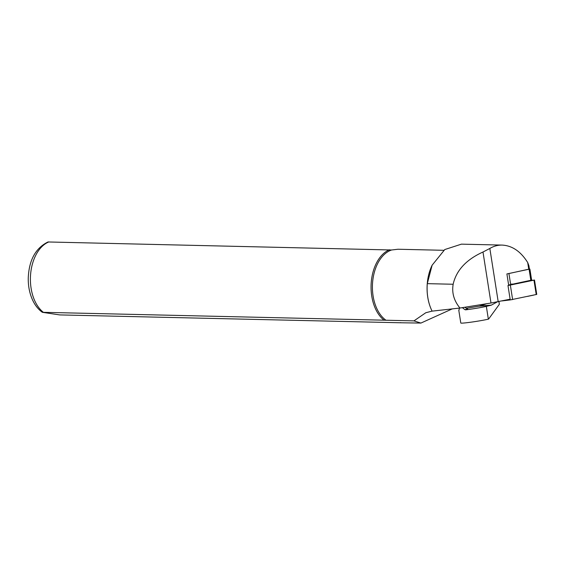 <?xml version="1.0" encoding="UTF-8"?>
<svg xmlns="http://www.w3.org/2000/svg" width="565" height="565" viewBox="0 0 565 565"><rect width="100%" height="100%" fill="white"/><g stroke="black" fill="none" stroke-linecap="round" stroke-linejoin="round"><path stroke-width="0.85" d="M528.897 265.734L529.426 269.131L506.897 273.933L508.698 285.396M528.875 265.628L527.696 262.534C520.768 251.467 512.264 245.655 502.193 245.09C497.843 245.005 493.725 246.135 489.841 248.459L482.99 252.018C466.626 259.434 456.746 269.879 453.356 283.355L453.172 284.252C451.682 292.741 453.935 300.672 459.952 308.038L490.992 303.024L510.124 299.196M502.193 245.09L461.436 244.151L444.782 249.546L432.126 265.204L427.288 283.651A37.325 23.631 91.3 0 0 430.918 308.568A37.325 23.631 91.3 0 0 432.091 311.131L459.952 308.038M432.119 265.204L431.844 265.79A37.085 23.483 91.3 0 0 430.862 308.434A37.085 23.483 91.3 0 0 430.89 308.504M452.318 308.864L420.911 323.074L400.331 322.763A37.678 23.857 91.3 0 0 400.705 322.608M391.616 249.991A37.085 23.483 91.3 0 0 372.596 282.415A37.085 23.483 91.3 0 0 385.966 320.228L42.34 312.304C38.604 309.62 35.567 305.962 33.222 301.336C29.783 294.422 28.13 286.66 28.25 278.065C29.013 260.084 35.602 248.056 48.004 241.968L391.616 249.991L398 249.243L443.772 250.302M432.048 311.124L425.798 312.742L413.954 320.878L385.966 320.228M413.954 320.878L420.911 323.074M42.34 312.304L59.678 314.91L400.331 322.763M389.504 249.779A37.678 23.857 91.3 0 0 371.247 282.331A37.678 23.857 91.3 0 0 383.854 320.023M499.361 304.288L488.591 319.098L499.361 304.288L498.937 301.555M488.591 319.098L488.351 319.154A15.304 0.798 171.1 0 1 471.471 322.114A15.304 0.798 171.1 0 1 460.793 323.018L458.787 310.241A15.304 0.798 171.1 0 1 459.027 310.058M497.299 301.894L491.31 305.149L486.345 306.378A15.304 0.798 171.1 0 1 465.609 309.839L464.903 309.648L467.262 309.126M466.492 308.328A15.304 0.798 171.1 0 1 471.45 307.459L479.219 306.173L486.719 303.709M458.787 310.241A15.304 0.798 171.1 0 0 458.935 310.326L459.43 308.095M462.368 307.65L464.903 309.648M508.627 284.958L510.661 284.598L508.924 273.538L507.511 273.806M508.924 273.538L529.412 269.053M529.892 269.06L531.63 280.113L510.661 284.598M518.331 283.418A12.6 0.657 -8.9 0 0 519.419 282.938L519.221 282.79M519.567 282.719L520.301 283.001M531.418 280.325L533.96 280.155L507.977 285.523L510.237 299.923L501.967 300.919M531.453 280.346L508.239 285.459M534.49 280.007L536.75 294.407L510.237 299.923M512.738 299.514L508.246 300.163M533.713 295.092L527.512 296.399M511.784 283.898L512.603 284.633M520.711 282.479L520.422 282.98M527.696 262.534L528.762 269.321M489.841 248.459L498.196 301.71M482.99 252.018L490.992 303.024M453.172 284.252L427.288 283.651M48.851 241.926A37.678 23.857 91.3 0 0 30.588 274.477A37.678 23.857 91.3 0 0 43.201 312.17M488.351 319.154L486.345 306.378M479.219 306.173L490.823 305.333M467.283 309.119L465.609 309.839M480.073 305.962L491.31 305.149M530.832 280.346L529.094 269.286M536.22 294.563L533.96 280.155M512.617 299.535L510.357 285.134M509.722 284.781L510.188 285.134M530.69 280.374L530.909 280.763M425.798 312.742L426.278 312.579M464.727 307.268L467.552 308.963M531.298 280.24L531.771 280.586"/></g></svg>
